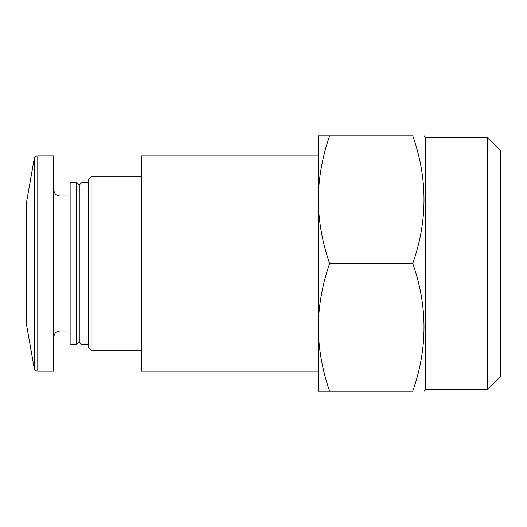 <?xml version="1.0" encoding="UTF-8"?>
<svg xmlns="http://www.w3.org/2000/svg" width="527" height="527" viewBox="0 0 527 527"><rect width="100%" height="100%" fill="white"/><g stroke="black" fill="none" stroke-linecap="round" stroke-linejoin="round"><path stroke-width="0.79" d="M329.632 391.199L318.229 391.199L318.229 327.346L318.229 371.127L141.276 371.127L141.276 155.873L318.229 155.873L318.229 199.654C318.558 177.948 322.359 156.671 329.632 135.801L412.779 135.801C427.753 178.278 427.753 220.839 412.779 263.5C427.753 305.976 427.753 348.538 412.779 391.199C427.74 391.199 427.74 391.199 412.779 391.199L329.632 391.199C322.346 370.349 318.545 349.065 318.229 327.346C318.558 305.647 322.359 284.363 329.632 263.5L412.779 263.5M487.752 137.626L487.752 389.374L500.65 376.476L500.65 150.524L487.752 137.626L425.236 137.626L424.182 135.801M141.276 350.152L91.112 350.152L91.112 176.848L141.276 176.848M91.112 350.152L88.371 347.412L88.371 179.588L91.112 176.848M88.371 344.678L81.988 344.678L81.988 182.322L88.371 182.322M81.988 344.678L79.254 341.944L79.254 185.056L81.988 182.322M76.514 344.678L76.514 182.322L70.131 182.322L70.131 344.678L76.514 344.678L79.254 341.944M37.773 371.127L53.714 371.127L53.714 155.873L37.773 155.873C35.849 156.012 34.65 157.013 34.183 158.884L34.183 368.116C34.65 369.987 35.849 370.988 37.773 371.127L37.773 155.873M34.183 368.116L26.35 323.697L26.35 203.303L34.183 158.884M329.632 263.5C322.346 242.651 318.545 221.366 318.229 199.654L318.229 135.801L329.632 135.801M412.779 135.801C427.74 135.801 427.74 135.801 412.779 135.801C427.74 135.801 427.74 135.801 412.779 135.801M487.752 389.374L425.236 389.374L425.236 137.626M318.229 327.346L318.229 199.654M70.131 330.996L60.098 330.996L60.098 196.004C56.257 195.662 54.129 193.534 53.714 189.621M79.254 185.056L76.514 182.322M70.131 196.004L60.098 196.004M60.098 330.996C56.257 331.338 54.129 333.466 53.714 337.379M425.236 389.374L424.182 391.199"/></g></svg>
